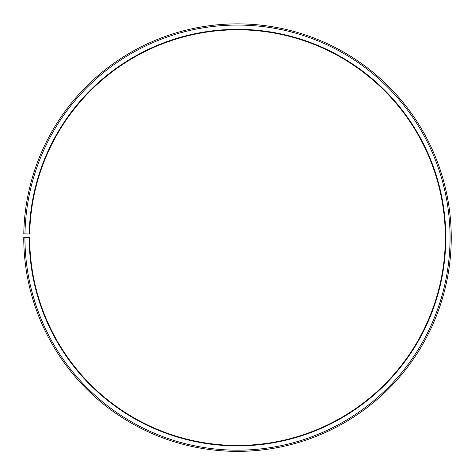 <?xml version="1.0" encoding="UTF-8"?>
<svg xmlns="http://www.w3.org/2000/svg" width="475" height="475" viewBox="0 0 475 475"><rect width="100%" height="100%" fill="white"/><g stroke="black" fill="none" stroke-linecap="round" stroke-linejoin="round"><path stroke-width="0.71" d="M445.312 237.619A207.812 207.812 0 0 0 239.311 29.812A207.812 207.812 0 0 0 29.717 233.991L29.242 233.979A208.287 208.287 0 0 1 239.317 29.337A208.287 208.287 0 0 1 445.787 237.619A208.287 208.287 0 0 1 237.5 445.906A208.287 208.287 0 0 1 29.213 237.619L29.688 237.619A207.812 207.812 0 0 0 237.5 445.431A207.812 207.812 0 0 0 445.312 237.619M24.967 233.908L23.78 233.884A213.75 213.75 0 0 1 239.364 23.875A213.75 213.75 0 0 1 451.25 237.619A213.75 213.75 0 0 1 237.5 451.369A213.75 213.75 0 0 1 23.75 237.619L24.938 237.619A212.562 212.562 0 0 0 237.5 450.181A212.562 212.562 0 0 0 450.062 237.619A212.562 212.562 0 0 0 239.352 25.062A212.562 212.562 0 0 0 24.967 233.908L29.242 233.979M24.938 237.619L29.213 237.619"/></g></svg>
